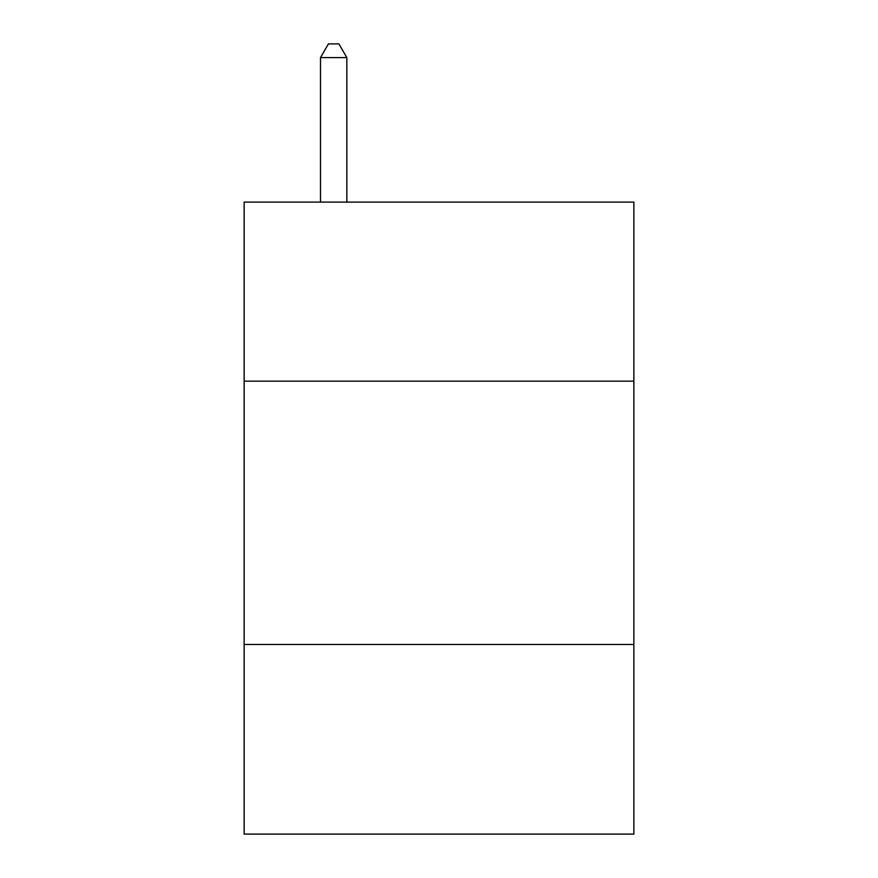 <?xml version="1.0" encoding="UTF-8"?>
<svg xmlns="http://www.w3.org/2000/svg" width="878" height="878" viewBox="0 0 878 878"><rect width="100%" height="100%" fill="white"/><g stroke="black" fill="none" stroke-linecap="round" stroke-linejoin="round"><path stroke-width="1.32" d="M633.861 381.173L633.861 202.105L244.139 202.105L244.139 381.173L633.861 381.173L633.861 834.1L244.139 834.1L244.139 381.173M633.861 644.507L244.139 644.507M346.832 202.105L346.832 57.597L320.503 57.597L320.503 202.105M320.503 57.597L328.405 43.9L338.93 43.9L346.832 57.597"/></g></svg>
